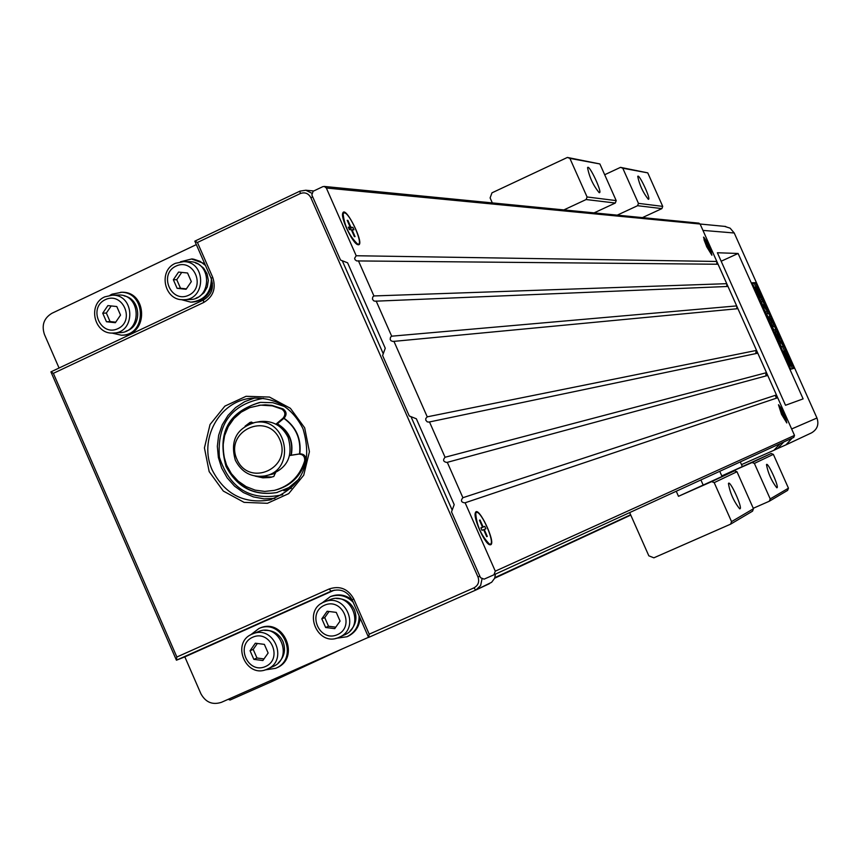 <?xml version="1.0" encoding="UTF-8"?>
<svg xmlns="http://www.w3.org/2000/svg" width="861" height="861" viewBox="0 0 861 861"><rect width="100%" height="100%" fill="white"/><g stroke="black" fill="none" stroke-linecap="round" stroke-linejoin="round"><path stroke-width="1.29" d="M272.593 679.695L271.915 681.546L230.038 700.047L228.24 699.293M481.966 579.152L480.632 585.577L475.918 590L368.583 637.431L352.084 599.783C347.467 591.378 340.708 588.407 331.808 590.872L176.43 660.204L184.835 656.868L200.904 693.762C205.65 702.339 212.484 705.191 221.395 702.328L368.53 637.301M176.86 657.008L329.214 588.967C339.901 585.458 348.092 588.806 353.785 598.998L369.208 634.17L473.97 587.859C478.232 585.415 479.577 581.799 477.995 576.999L310.821 197.632C308.378 193.284 304.869 191.938 300.285 193.564L197.438 242.479L212.689 277.264C216.305 288.284 213.302 296.701 203.68 302.502L53.36 373.33L176.86 657.008L176.43 660.204L50.917 371.866L203.422 299.994C211.666 295.022 214.238 287.811 211.139 278.372L194.823 241.155L299.94 191.131L305.816 190.238L311.66 193.165M59.065 368.034L44.438 334.466C41.425 325.221 43.9 318.172 51.886 313.307L196.34 244.61M271.915 681.546L342.549 648.785M494.644 578.226L630.769 515.082M494.871 577.623L630.618 514.76M792.131 438.141L785.985 444.836L777.526 448.581M741.493 464.628L773.91 450.281L780.055 443.684M792.54 430.974L702.113 228.509M783.758 441.984L777.677 448.516L773.91 450.281M724.51 226.357L730.128 228.165L734.229 232.997L816.96 418.015C819.134 424.462 817.315 429.424 811.503 432.879L785.985 444.836M738.114 253.478L717.385 252.747L785.523 405.273L803.119 398.88L738.114 253.478L721.174 261.227M752.17 282.785L790.807 369.208L793.831 368.379L755.506 282.677L752.17 282.785M775.912 329.559L773.802 329.892L771.542 324.845L771.639 321.605L768.841 318.807L766.581 313.738L768.733 313.49L770.121 316.611L768.432 316.816L771.596 319.915L773.049 323.155L772.855 326.696L774.523 326.437L775.912 329.559L773.426 330.333M770.304 323.359L769.336 321.185M768.83 317.192L770.121 316.611M792.443 368.756L791.108 365.764M790.172 363.665L786.136 353.29L790.549 363.159M784.522 351.03L782.563 346.649M779.969 340.859L779.614 340.063M775.847 331.625L775.094 329.935M773.587 326.577L772.941 325.124M769.842 318.193L769.303 316.988M767.786 313.598L766.925 311.66M761.511 299.574L760.844 298.078M755.807 286.821L754.225 283.258L752.406 283.323M767.366 311.456L762.394 304.396L761.189 301.694L762.566 301.587L762.017 299.488L767.366 311.456L765.709 312.091L764.299 309.906M761.081 301.737L760.349 300.102L761.651 299.51M783.381 346.273L781.314 346.703L779.797 343.324L780.723 343.141L774.717 331.948L778.355 338.104L776.676 331.259L779.689 340.375L783.381 346.273L780.916 347.101M775.89 333.928L775.374 331.84L776.676 331.259M761.189 297.928L757.454 290.028L760.564 297.572L758.681 296.023L754.893 287.542L758.595 294.042L755.969 286.745L760.855 296.162L761.189 297.928L759.66 297.992M760.564 297.572L758.918 297.874M754.58 287.682L755.969 286.745M789.483 366.248L790.043 366L788.116 360.092L791.324 365.667L789.881 366.076M787.675 356.389L786.696 354.388L787.654 356.379M788.59 359.306L787.363 355.894L788.848 359.188M791.324 365.667L789.763 363.794L790.043 366M783.93 353.839L788.633 363.643L787.169 358.51L784.199 353.72M765.666 308.507L763.955 304.676L763.212 304.74L765.666 308.507M763.955 304.676L763.352 304.955M767.011 311.499L765.709 312.091M771.639 321.605L770.347 322.197M784.995 353.118L784.737 350.933L786.653 356.809L783.435 351.223L784.995 353.118M783.618 351.439L784.737 350.933M782.875 351.471L783.435 351.223M785.576 353.537L786.136 353.29M789.763 361.609L789.096 359.575L789.903 361.545M789.957 360.867L789.354 360.178L789.795 360.931M754.225 283.258L755.506 282.677M291.427 488.209L283.829 490.77M778.764 404.961L781.562 414.292L786.642 422.611L783.865 413.334L778.764 404.961M781.788 413.323L782.305 413.129L780.561 409.233L782.488 413.065L783.004 412.86L784.662 418.403L782.918 414.507L782.401 414.701L782.305 413.129M703.889 237.313L704.094 239.971L706.687 246.633L711.735 254.878C710.906 249.109 708.291 243.254 703.889 237.313M706.784 245.374L707.398 245.407L705.891 241.543L708.84 246.816L708.226 246.784L709.959 250.659L706.784 245.374M706.935 245.729L707.613 245.417M707.032 245.945L708.226 245.45M495.484 574.093L494.634 578.258L491.631 582.294L476.101 589.903M109.96 295.312L112.038 294.171L121.896 292.245C147.64 291.448 148.436 335.36 122.692 335.144L122.639 335.144M191.433 258.978L204.681 263.649M212.452 283.215C210.202 294.817 203.444 301.113 192.154 302.114M342.269 260.732L383.253 353.742M410.977 416.649L452.176 510.121M360.081 618.047C359.371 626.517 355.335 632.609 347.973 636.301L347.457 636.527M330.721 596.501L331.302 596.264C338.76 593.659 345.691 594.865 352.106 599.848M259.484 628.272L260.087 628.013C283.807 617.488 300.79 658.159 276.704 667.845L276.155 668.082M184.835 656.868L334.283 590.162M209.169 471.624L204.434 447.892L210.03 424.527L224.882 406.112L246.074 396.297L269.461 397.061L290.383 408.297L304.665 427.809L309.422 451.702L303.729 475.197L288.726 493.611L267.427 503.298L244.083 502.361L223.311 491.061L209.169 471.624M368.583 637.431L369.208 634.17M197.438 242.479L194.823 241.155M50.917 371.866L53.36 373.33M212.366 470.364C224.85 494.279 243.964 504.148 269.708 499.972C302.146 487.283 313.253 463.552 303.007 428.778C292.008 407.113 274.842 396.921 251.498 398.202C219.157 400.86 198.008 440.079 212.366 470.364M274.874 498.411L264.09 498.874L253.435 496.905L243.426 492.578L234.536 486.131L227.175 477.855L221.697 468.147L218.371 457.482L217.338 446.342L218.651 435.279L222.256 424.807L227.993 415.432L235.57 407.587L244.632 401.667L254.77 397.943M180.444 261.787L191.626 258.989L193.822 259.226L200.129 261.357L205.478 265.468M211.386 278.975C210.956 292.891 204.111 300.629 190.873 302.157L181.079 299.585M195.49 262.917L198.493 264.123L203.637 268.137L207.07 273.798L208.34 280.352L207.286 286.939L204.035 292.675L199.042 296.808L196.082 298.089M188.441 261.658L189.786 261.669C212.635 261.776 211.946 300.554 189.129 299.51L184.308 299.671M175.407 263.315C157.907 270.58 164.225 300.586 183.07 299.703C206.016 300.758 206.705 261.733 183.727 261.626L175.407 263.315M175.956 266.114C158.273 274.325 171.135 303.707 188.71 295.237C206.446 287.047 193.531 257.579 175.956 266.114M178.571 272.076L187.558 273.002L191.325 281.612L186.094 289.274L177.108 288.327L173.352 279.739L178.571 272.076M186.363 288.876L180.509 288.263L176.753 279.707L181.725 272.41M177.108 288.327L180.509 288.263M173.352 279.739L176.753 279.707M121.896 292.245L120.658 292.277C146.424 291.481 147.231 335.435 121.455 335.22L111.758 333.035M124.264 295.936C141.204 298.993 142.506 326.685 125.932 331.184M117.677 295.032L118.818 295C141.462 294.247 142.162 332.895 119.518 332.647L114.104 332.981M104.805 296.841C87.165 304.17 94.097 334.595 113.06 333.046C135.834 333.293 135.123 294.408 112.35 295.172L104.805 296.841M105.29 299.66C87.79 307.786 100.554 337.038 117.957 328.644C135.511 320.54 122.692 291.212 105.29 299.66M107.883 305.59L116.795 306.538L120.529 315.094L115.363 322.703L106.463 321.756L102.728 313.2L107.883 305.59M115.718 322.175L110.079 321.573L106.355 313.049L111.187 305.946M106.463 321.756L110.079 321.573M102.728 313.2L106.355 313.049M250.368 635.041L259.01 628.455C282.752 617.907 299.746 658.622 275.638 668.33L264.962 669.933M264.693 630.381C272.969 630.048 279.061 633.728 282.946 641.434C286.013 649.775 284.464 656.911 278.297 662.852M252.757 633.868C230.274 641.865 245.88 679.544 267.351 669.072L267.416 669.04C288.758 660.527 273.723 624.494 252.757 633.868L258.386 631.608C279.233 622.288 294.182 658.095 272.959 666.565L272.894 666.597M265.5 666.522C283.334 658.805 270.376 629.154 252.703 637.226C234.924 644.964 247.817 674.529 265.5 666.522M262.874 660.516L253.844 659.365L250.067 650.722L255.319 643.221L264.359 644.372L268.137 653.025L262.874 660.516M253.844 659.365L256.976 658.019L253.209 649.409L257.364 643.479M264.004 658.913L256.976 658.019M250.067 650.722L253.209 649.409M359.069 615.733C359.328 625.43 355.302 632.437 346.983 636.742L335.887 638.345M321.336 603.529L330.301 596.662C338.847 593.799 346.445 595.629 353.107 602.13M336.629 598.567C344.712 598.503 350.621 602.216 354.366 609.696C357.401 617.8 355.991 624.838 350.126 630.822M324.565 601.861C301.78 609.868 317.472 647.838 339.212 637.248L339.288 637.215C360.791 628.627 345.745 592.486 324.565 601.861L329.785 599.783C350.825 590.474 365.796 626.377 344.411 634.923L344.335 634.955M337.394 634.675C355.421 626.862 342.355 597.082 324.5 605.229C306.527 613.054 319.528 642.758 337.394 634.675M334.746 628.638L325.63 627.497L321.82 618.811L327.137 611.256L336.264 612.386L340.073 621.082L334.746 628.638M325.63 627.497L328.525 626.248L324.737 617.595L329.031 611.493M335.79 627.163L328.525 626.248M321.82 618.811L324.737 617.595M490.361 544.152C495.409 542.947 480.901 510.067 476.413 512.521L475.724 513.264C476.596 525.21 481.159 535.499 489.446 544.12L490.361 544.152M480.901 527.836L482.547 527.212L479.469 520.227L480.051 520.012L483.129 526.986L484.775 526.362L485.852 528.815L484.216 529.45L487.294 536.425L486.713 536.661L483.634 529.676L481.988 530.311L480.901 527.836M484.216 529.45L483.645 529.709M486.573 536.328L487.294 536.425M482.547 527.212L480.933 527.933M480.051 520.012L479.642 520.625M480.955 527.965L483.129 526.986M480.976 528.03L484.775 526.362M358.047 244.158C363.988 245.051 349.62 212.484 344.217 212.818L343.108 213.657C344.357 225.614 349.179 235.753 357.606 244.072L358.047 244.158M348.285 227.153L350.244 227.25L347.198 220.33L347.887 220.373L350.933 227.282L352.892 227.379L353.968 229.812L352.009 229.726L355.066 236.635L354.377 236.603L351.32 229.693L349.362 229.596L348.285 227.153M352.009 229.726L351.449 229.984M354.345 236.549L355.066 236.635M350.244 227.25L348.651 228.004M347.887 220.373L347.489 220.997M348.791 228.294L350.933 227.282M349.049 228.886L352.892 227.379M263.455 398.342C231.631 404.164 216.94 423.806 219.404 457.266C230.005 489.102 251.121 501.576 282.742 494.698M299.154 478.953L288.898 487.584L276.585 492.6C253.866 496.162 237.012 487.401 226.002 466.307C216.875 432.889 228.348 411.58 260.442 402.378L272.808 402.69L284.668 406.553M277.446 492.395L276.898 492.524C254.178 496.087 237.324 487.326 226.325 466.242C217.198 433.546 228.24 412.301 259.462 402.507M284.012 418.188C296.162 426.884 301.436 438.776 299.832 453.855M283.85 418.328C295.904 427.034 301.135 438.895 299.542 453.908M277.371 423.784C289.156 430.952 293.784 441.424 291.255 455.221M275.455 473.216L271.99 474.271M275.595 490.07C290.749 485.959 300.812 476.198 305.795 460.796C306.247 456.308 304.288 453.984 299.919 453.844L290.964 455.265C293.472 441.553 288.898 431.103 277.21 423.913L284.205 418.026C287.004 414.604 286.616 411.569 283.043 408.932L271.915 405.37L265.296 404.821L258.644 405.37M271.15 474.454L275.445 473.173M275.918 424.193L282.989 418.231C285.798 414.798 285.411 411.762 281.838 409.126L272.334 405.865L260.732 405.144L249.744 407.64L241.209 412.128L233.923 418.554L228.294 426.55L224.592 435.709L223.031 445.524L223.699 455.48L226.529 465.048L231.405 473.722L238.045 481.041L246.106 486.605L255.168 490.135L264.736 491.416L274.315 490.383C289.511 486.282 299.617 476.51 304.622 461.055C305.063 456.567 303.104 454.242 298.724 454.102L289.608 455.544M275.359 472.937L273.798 476.499L269.676 477.532L262.853 477.844L255.05 476.079M245.073 426.184L250.088 422.385L253.166 422.773M265.683 475.724L269.988 474.723C287.434 468.373 293.472 455.932 288.112 437.377C282.182 425.786 272.969 420.491 260.463 421.503L259.236 421.707M235.333 460.226C229.919 440.724 236.527 428.111 255.157 422.407C287.187 416.39 296.884 470.58 264.747 475.939C251.509 477.747 241.704 472.517 235.333 460.226M236.904 459.3C249.077 487.821 292.482 468.029 279.803 439.627C267.502 411.063 224.226 431.049 236.904 459.3M290.964 455.265L289.63 455.48M271.915 477.048L258.203 476.445M247.839 424.634L251.595 422.041M276.499 424.516L277.21 423.913M730.58 524.166L731.549 521.626L753.472 508.743L752.546 511.165L730.58 524.166L653.865 557.82L648.828 555.819L629.66 512.596M731.549 521.626L714.199 482.634L711.66 481.633L734.573 470.795L678.49 496.302L711.66 481.633M676.251 491.254L678.49 496.302M594.112 212.871L615.303 203.035L586.126 199.537L563.858 209.912M586.126 199.537L587.073 196.975L616.196 200.602L599.88 163.956L569.896 158.392L587.073 196.975M492.32 202.905L490.113 197.922L491.975 192.832L567.388 157.445L569.896 158.392M567.388 157.445L599.88 163.956M599.278 192.681L599.17 192.66C593.186 185.384 589.311 177.054 587.557 167.68C588.902 163.375 603.044 193.564 599.278 192.681M703.039 484.743L700.908 479.954M753.472 508.743L736.984 471.742L714.199 482.634M740.029 508.797L739.653 508.808C733.733 501.328 729.999 492.89 728.449 483.505C729.773 479.351 742.817 507.85 740.029 508.797M734.573 470.795L736.984 471.742M616.196 200.602L615.303 203.035M711.886 255.222L706.644 246.655L703.534 237.119C707.796 242.038 710.573 248.076 711.886 255.222M786.803 422.955L781.519 414.313L778.484 404.745C782.541 409.384 785.307 415.454 786.803 422.955M757.163 353.311L755.775 352.375L756.55 350.395L737.92 308.679L393.154 341.44M767.291 375.579L765.763 374.75L766.494 372.673L757.788 353.182L428.982 422.062M777.418 397.836L775.632 396.835L776.45 394.951L767.743 375.45L446.945 462.432M726.856 286.498L726.749 283.678L718.063 264.241L356.658 260.926L355.055 259.731L354.635 258.235L356.196 255.739L326.341 188.021L324.317 186.45L322.81 186.665L313.146 191.26L311.833 194.92L340.536 260.065L347.596 262.809L385.254 348.242L382.607 355.528L409.244 415.971L416.347 418.78L454.199 504.643L451.519 511.897L480.524 577.709L484.097 579.152L493.977 574.782L495.29 571.166L794.509 435.397L777.698 397.739L464.865 502.867C461.141 502.329 460.484 500.607 462.895 497.712L776.45 394.951M794.509 435.397L793.767 437.399L494.01 574.761L793.767 437.399M698.809 223.128L700.101 224.021L326.341 188.021M716.793 264.23L716.826 261.464L700.101 224.021L725.672 226.475M736.941 308.765L736.672 305.903L727.986 286.455L375.267 301.199M495.29 571.166L465.123 502.77M490.641 544.776L489.64 544.733C484.539 543.549 472.872 517.31 475.401 512.704C478.146 504.611 496.388 543.033 490.641 544.776M766.494 372.673L445.062 457.256C442.662 460.032 443.264 461.765 446.848 462.465M756.55 350.395L427.239 416.842L425.797 418.489L425.786 420.179L427.217 421.858L428.853 422.084M445.062 457.256L429.467 421.89M736.672 305.903L391.68 336.188L390.496 337.254L390.184 339.363L390.991 340.752L392.95 341.462M726.749 283.678L373.922 295.947L372.77 296.98L372.426 299.036L373.566 300.758L375.041 301.21M391.68 336.188L376.139 300.973M427.239 416.842L393.897 341.225M462.895 497.712L447.289 462.303M356.196 255.739L716.826 261.464M358.316 244.772L357.821 244.685C352.773 243.717 340.429 217.811 342.775 213.108C345.476 204.692 365.398 245.32 358.316 244.772M373.922 295.947L358.413 260.765M769.325 501.22L770.208 498.906L788.45 488.187L787.611 490.393L769.325 501.22L753.257 508.281M770.208 498.906L754.387 463.422L752.073 462.518L771.144 453.499L721.798 475.918L752.073 462.518M719.742 471.311L721.798 475.918M642.446 217.607L661.894 208.61L637.592 205.704L617.24 215.142M637.592 205.704L638.453 203.368L662.722 206.392L647.763 172.867L622.783 168.218L638.453 203.368M604.68 174.74L620.501 167.357L622.783 168.218M620.501 167.357L647.763 172.867M648.376 199.3L648.29 199.278C642.984 192.541 639.465 184.921 637.732 176.43C638.83 172.835 651.508 200.086 648.376 199.3M742.236 466.285L740.277 461.905M788.45 488.187L773.361 454.36L754.387 463.422M777.02 487.746L776.74 487.756C771.478 480.858 768.055 473.152 766.473 464.639C767.549 461.152 779.356 487.025 777.02 487.746M771.144 453.499L773.361 454.36M662.722 206.392L661.894 208.61M791.819 428.896L816.96 418.015M703.179 230.414L734.229 232.997M332.443 590.646L331.033 591.195L329.214 588.967M477.995 576.999L479.846 576.181M475.692 590.097L473.97 587.859M310.821 197.632L312.737 196.965M352.084 599.783L353.785 598.998M300.285 193.564L299.94 191.131M212.689 277.264L211.139 278.372M203.68 302.502L203.422 299.994M284.205 418.026L282.989 418.231M283.043 408.932L281.838 409.126M305.795 460.796L304.622 461.055M299.919 453.844L298.724 454.102M251.337 422.17L250.088 422.385M475.918 590L489.5 583.64M305.816 190.238L313.77 190.97M269.708 499.972L271.237 499.574M192.789 259L191.626 258.989M183.727 261.626L189.786 261.669M112.35 295.172L118.818 295M260.087 628.013L259.01 628.455M276.704 667.845L275.638 668.33M267.416 669.04L272.959 666.565M331.302 596.264L330.301 596.662M347.973 636.301L346.983 636.742M339.288 637.215L344.411 634.923M487.886 543.495L489.274 544.055M475.143 514.835L475.659 513.425M356.024 243.48L357.38 243.997M342.581 215.196L343.076 213.765M260.463 421.503L255.157 422.407M260.323 405.122L259.086 405.316M271.807 477.08L270.795 477.317M324.317 186.45L698.96 223.15"/></g></svg>
